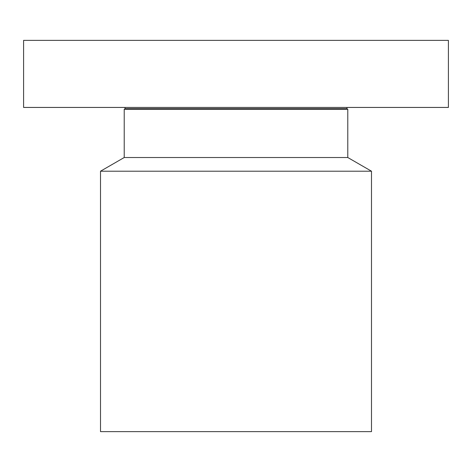 <?xml version="1.0" encoding="UTF-8"?>
<svg xmlns="http://www.w3.org/2000/svg" width="472" height="472" viewBox="0 0 472 472"><rect width="100%" height="100%" fill="white"/><g stroke="black" fill="none" stroke-linecap="round" stroke-linejoin="round"><path stroke-width="0.71" d="M23.6 107.445L448.4 107.445L448.4 40.368L23.6 40.368L23.6 107.445M100.512 171.206L371.488 171.206L371.488 431.632L100.512 431.632L100.512 171.206L124.213 157.524L124.213 109.274L347.787 109.274L346.784 108.696L347.121 107.445M124.213 157.524L347.787 157.524L347.787 109.274M124.213 109.274L125.216 108.696L346.784 108.696M125.216 108.696L124.879 107.445M371.488 171.206L347.787 157.524"/></g></svg>
